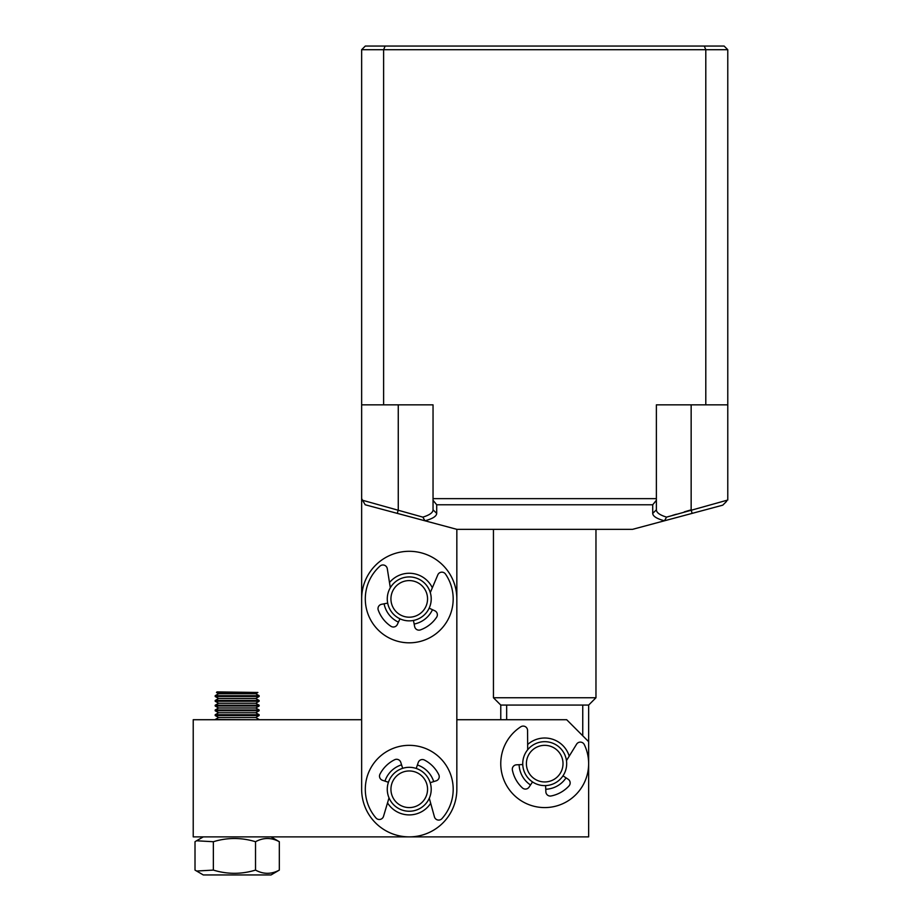 <?xml version="1.0" encoding="UTF-8"?>
<svg xmlns="http://www.w3.org/2000/svg" width="921" height="921" viewBox="0 0 921 921"><rect width="100%" height="100%" fill="white"/><g stroke="black" fill="none" stroke-linecap="round" stroke-linejoin="round"><path stroke-width="1.38" d="M385.128 46.05L365.303 46.05L361.642 49.711L727.774 49.711L724.113 46.05L385.128 46.05L383.62 49.711L383.62 404.849L361.642 404.849L361.642 719.715L193.226 719.715L193.226 836.878L588.646 836.878L588.646 705.072L595.968 697.75L493.449 697.75L493.449 529.333L595.968 529.333L595.968 697.75M422.06 46.05L374.467 46.05L422.06 46.05M704.289 46.05L705.797 49.711L705.797 404.849L656.374 404.849L656.374 498.641L433.043 498.641L433.043 404.849L383.62 404.849M361.642 49.711L361.642 404.849M361.642 498.641L365.188 504.777L456.839 529.333L456.839 719.715L566.68 719.715L588.646 741.681M433.043 498.641L433.043 509.843C432.951 512.64 429.554 515.069 422.854 517.13L362.598 500.287M398.263 404.849L398.263 509.843L397.308 513.377L456.839 529.333L632.577 529.333L722.766 505.169L726.634 501.3M433.043 500.287L436.704 504.777L436.704 513.377L433.043 509.843M436.704 513.377C436.531 516.278 432.617 518.742 424.961 520.791L422.854 517.13M667.357 404.849L656.374 404.849L656.374 500.287L652.713 504.777L436.704 504.777M727.774 49.711L727.774 500.034L666.562 517.13C659.885 515.081 656.489 512.652 656.374 509.843L656.374 500.287M727.774 404.849L705.797 404.849M652.713 504.777L652.713 513.377C652.885 516.278 656.8 518.742 664.455 520.791L666.562 517.13L669.176 516.359M656.374 509.843L652.713 513.377M672.491 515.369L676.405 514.217M684.303 511.869L691.153 509.843L692.108 513.377M409.246 551.299A47.593 47.593 0 0 0 361.642 598.892L361.642 789.274A47.593 47.593 0 0 0 409.246 836.878A47.593 47.593 0 0 0 456.839 789.274L456.839 598.892A47.593 47.593 0 0 0 409.246 551.299M409.246 814.901A25.627 25.627 0 0 1 387.522 802.882A25.627 25.627 0 0 0 430.694 803.308M384.943 781.123A25.627 25.627 0 0 1 401.556 764.833A25.627 25.627 0 0 0 384.943 781.123M402.661 768.321A21.966 21.966 0 0 0 408.36 811.228A21.966 21.966 0 0 1 402.661 768.321L400.785 762.358A4.398 4.398 0 0 0 394.649 759.733A32.949 32.949 0 0 0 379.993 774.112A4.398 4.398 0 0 0 382.491 780.294L388.42 782.286A21.966 21.966 0 0 0 387.292 788.399A21.966 21.966 0 0 1 410.121 767.331A21.966 21.966 0 0 1 431.189 790.16A21.966 21.966 0 0 1 408.36 811.228A21.966 21.966 0 0 1 387.292 788.399M398.425 622.135A25.627 25.627 0 0 1 384.092 603.808M389.491 582.556A25.627 25.627 0 0 1 432.34 587.794M406.449 577.11A21.966 21.966 0 0 0 390.32 587.736A21.966 21.966 0 0 1 431.028 596.106A21.966 21.966 0 0 1 412.032 620.685A21.966 21.966 0 0 1 387.453 601.689A21.966 21.966 0 0 1 406.449 577.11A21.966 21.966 0 0 1 430.924 595.392A21.966 21.966 0 0 1 413.448 620.455A21.966 21.966 0 0 0 409.246 576.926M387.683 603.105A21.966 21.966 0 0 0 399.979 618.808A21.966 21.966 0 0 1 387.683 603.105L381.547 604.303A4.398 4.398 0 0 0 378.255 610.105A32.949 32.949 0 0 0 390.907 626.268A4.398 4.398 0 0 0 397.342 624.473L399.979 618.808M417.397 764.983A25.627 25.627 0 0 1 433.699 781.595A25.627 25.627 0 0 0 417.397 764.983M432.479 609.702A25.627 25.627 0 0 1 414.151 624.047M409.246 811.24A21.966 21.966 0 0 0 429.29 798.254A21.966 21.966 0 0 1 408.36 811.228M416.234 768.448L418.226 762.53A4.398 4.398 0 0 1 424.408 760.021A32.949 32.949 0 0 1 438.787 774.688A4.398 4.398 0 0 1 436.163 780.824L430.199 782.689A21.966 21.966 0 0 0 416.234 768.448A21.966 21.966 0 0 1 429.29 798.254L434.436 816.858A4.398 4.398 0 0 0 441.942 818.631A43.932 43.932 0 0 0 409.672 745.342A43.932 43.932 0 0 0 375.987 817.986A4.398 4.398 0 0 0 383.516 816.363L389.019 797.862M213.361 841.725L213.361 870.092C227.372 874.386 241.429 874.386 255.52 870.092C263.429 874.386 271.373 874.386 279.328 870.092L271.027 874.95L203.299 874.95L195.01 870.092L195.01 841.725L196.53 840.781L213.361 841.725C227.372 837.431 241.429 837.431 255.52 841.725C263.429 837.431 271.373 837.431 279.328 841.725L271.027 836.878M279.328 841.725L279.328 870.092M255.52 841.725L255.52 870.092M196.53 871.036L213.361 870.092M217.034 691.89L257.88 692.465L216.458 692.465L217.034 691.89M216.458 692.465L218.634 693.72L255.704 693.72L257.88 692.465M215.203 695.7L259.135 695.7L259.135 696.495L215.203 696.495L215.203 695.7L218.634 693.72M215.203 696.495L218.634 698.475L255.704 698.475L259.135 696.495M215.203 700.455L259.135 700.455L259.135 701.249L215.203 701.249L215.203 700.455L218.634 698.475M215.203 701.249L218.634 703.241L255.704 703.241L259.135 701.249M215.203 705.221L259.135 705.221L259.135 706.016L215.203 706.016L215.203 705.221L218.634 703.241M215.203 706.016L218.634 707.996L255.704 707.996L259.135 706.016M215.203 709.976L259.135 709.976L259.135 710.77L215.203 710.77L215.203 709.976L218.634 707.996M215.203 710.77L218.634 712.75L255.704 712.75L259.135 710.77M215.203 714.731L259.135 714.731L259.135 715.525L215.203 715.525L215.203 714.731L218.634 712.75M215.203 715.525L218.634 717.505L255.704 717.505L259.135 715.525M218.634 717.505L215.203 719.497L259.135 719.715M408.51 807.567A18.305 18.305 0 0 1 390.953 788.549A18.305 18.305 0 0 1 409.972 770.981A18.305 18.305 0 0 1 427.54 790.011A18.305 18.305 0 0 1 408.51 807.567M411.572 617.047A18.305 18.305 0 0 1 391.08 601.217A18.305 18.305 0 0 1 406.921 580.737A18.305 18.305 0 0 1 427.402 596.566A18.305 18.305 0 0 1 411.572 617.047M429.163 608.159L434.827 610.796A4.398 4.398 0 0 1 436.623 617.231A32.949 32.949 0 0 1 420.46 629.883A4.398 4.398 0 0 1 414.646 626.591L413.448 620.455M390.32 587.736L387.281 568.671A4.398 4.398 0 0 0 380.016 566.081A43.932 43.932 0 0 0 403.928 642.501A43.932 43.932 0 0 0 445.499 574.071A4.398 4.398 0 0 0 437.82 574.842L430.291 592.617A21.966 21.966 0 0 1 431.051 601.551M566.68 763.647A21.966 21.966 0 0 1 544.702 785.613A21.966 21.966 0 0 1 522.737 763.647A21.966 21.966 0 0 1 544.702 741.681A21.966 21.966 0 0 1 566.68 763.647M563.019 763.647A18.305 18.305 0 0 1 544.702 781.952A18.305 18.305 0 0 1 526.398 763.647A18.305 18.305 0 0 1 544.702 745.342A18.305 18.305 0 0 1 563.019 763.647M500.771 719.715L500.771 705.072L588.646 705.072M506.665 719.715L506.665 705.072M582.751 705.072L582.751 735.798M569.224 756.164A25.627 25.627 0 0 0 527.652 744.513M519.099 764.695A25.627 25.627 0 0 0 530.508 784.98M545.762 789.251A25.627 25.627 0 0 0 566.047 777.854M562.996 775.827L568.199 779.281A4.398 4.398 0 0 1 569.005 785.912A32.949 32.949 0 0 1 551.103 795.974A4.398 4.398 0 0 1 545.865 791.841L545.612 785.601M527.687 749.763L527.572 730.457A4.398 4.398 0 0 0 520.779 726.796A43.932 43.932 0 0 0 532.856 805.956A43.932 43.932 0 0 0 584.294 744.594A4.398 4.398 0 0 0 576.592 744.191L566.461 760.631M532.534 781.941L529.068 787.133A4.398 4.398 0 0 1 522.449 787.939A32.949 32.949 0 0 1 512.387 770.048A4.398 4.398 0 0 1 516.52 764.81L522.76 764.545M691.153 404.849L691.153 509.843M203.299 836.878L196.53 840.781M255.704 693.72L259.135 695.7M255.704 698.475L259.135 700.455M255.704 703.241L259.135 705.221M255.704 707.996L259.135 709.976M255.704 712.75L259.135 714.731M255.704 717.505L259.135 719.497M500.771 705.072L493.449 697.75"/></g></svg>
